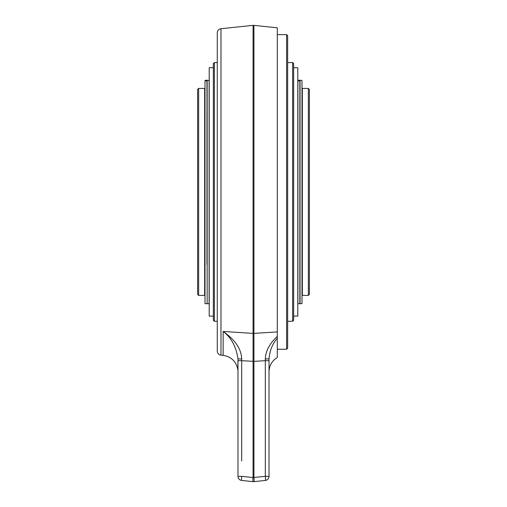 <?xml version="1.0" encoding="UTF-8"?>
<svg xmlns="http://www.w3.org/2000/svg" width="507" height="507" viewBox="0 0 507 507"><rect width="100%" height="100%" fill="white"/><g stroke="black" fill="none" stroke-linecap="round" stroke-linejoin="round"><path stroke-width="0.76" d="M299.84 264.369L300.049 292.311M298.972 80.157L301.995 80.48L301.995 303.693L300.049 303.693L300.049 80.48L298.972 80.157L297.894 80.48L297.894 80.847L299.84 80.847L299.84 303.693L299.84 109.341M302.349 91.539L301.995 91.539M301.995 292.311L302.349 292.311M299.84 303.693L297.894 303.693L297.894 80.847M293.654 67.735L297.793 67.735L297.793 316.115L293.654 316.115M287.653 62.564L292.621 62.564L293.654 63.597L293.654 320.253L292.621 321.286L287.653 321.286M292.621 62.564L292.621 321.286M286.62 34.622L287.653 35.655L287.653 348.195L286.62 349.228L286.62 34.622L277.304 34.622L277.304 27.809L277.304 357.479C272.018 360.762 269.261 365.515 269.027 371.732L269.021 371.821M277.304 34.622L277.304 349.228L286.62 349.228M277.304 338.321C272.487 343.778 269.73 350.616 269.021 358.823L269.021 360.692L265.319 360.692L265.326 359.032L265.319 360.692L253.931 361.358L253.931 333.391L277.304 331.901M241.674 359.032L241.681 360.692L241.674 359.032L237.979 358.823L241.674 359.032C241.414 349.095 235.242 339.912 223.15 331.477L253.069 333.391L253.069 477.531A4.138 0.431 96 0 0 253.069 481.65A4.138 4.138 0 0 0 253.931 481.65L265.319 480.452A4.138 0.431 84 0 0 265.319 476.339A4.138 0.431 84 0 1 265.319 480.452A4.138 4.138 -123.3 0 0 269.021 476.339L269.021 358.823L265.326 359.032C265.554 351.155 269.54 343.619 277.304 336.426M269.021 359.697C269.021 375.763 269.021 375.763 269.021 359.697M269.021 460.996L269.021 388.552M277.304 27.809L253.931 25.35L253.931 333.391A4.138 3.517 180 0 1 253.5 333.41A4.138 3.517 180 0 1 253.069 333.391L223.15 331.477L223.15 355.35C231.376 356.757 236.281 361.561 237.846 369.761L237.979 358.823C236.186 346.655 231.243 337.542 223.15 331.477M253.931 481.65A4.138 0.431 -96 0 0 253.931 477.531L253.931 361.358L241.681 360.692L241.681 388.552M253.069 481.65L241.681 480.452A4.138 0.431 -84 0 1 241.681 476.339L253.069 477.531L265.319 476.339L265.319 360.692M253.069 333.391L253.069 25.35L220.982 28.722L220.982 355.122L223.15 355.35M220.982 355.122A4.138 4.138 0 0 1 217.281 351.009L217.281 32.841A4.138 4.138 0 0 1 220.982 28.722M217.281 32.841L217.281 351.009M217.281 330.602L217.281 321.286L214.379 321.286L214.379 62.564L217.281 62.564L217.281 53.248M214.379 321.286L213.346 320.253L213.346 63.597L214.379 62.564M213.346 316.115L209.207 316.115L209.207 67.735L213.346 67.735M206.083 80.157L209.106 80.48L209.106 303.693L207.16 303.693L207.16 80.48L206.083 80.157L205.005 80.48L205.005 80.847L206.951 80.847L207.16 292.311M206.951 264.369L206.951 109.341M204.651 292.311L205.005 292.311M205.005 91.539L204.651 91.539M206.951 303.693L205.005 303.693L205.005 80.847M204.651 88.433L204.651 295.416L198.649 295.416L198.649 88.433L204.651 88.433M198.649 88.433L197.616 89.466L197.616 294.377L198.649 295.416M308.351 88.433L309.384 89.466L309.384 294.377L308.351 295.416L308.351 88.433L302.349 88.433L302.349 295.416L308.351 295.416M241.681 460.996L241.681 360.692L237.979 360.692L237.979 358.823L237.979 476.339A4.138 4.138 0 0 0 241.681 480.452M241.681 476.339L237.979 476.339M269.021 476.339L265.319 476.339M253.069 25.35L253.931 25.35"/></g></svg>
